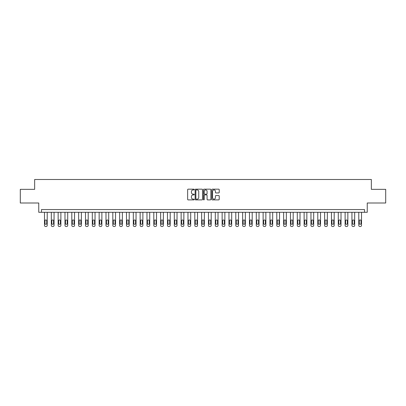 <?xml version="1.0" encoding="UTF-8"?>
<svg xmlns="http://www.w3.org/2000/svg" width="406" height="406" viewBox="0 0 406 406"><rect width="100%" height="100%" fill="white"/><g stroke="black" fill="none" stroke-linecap="round" stroke-linejoin="round"><path stroke-width="0.61" d="M194.256 189.536A0.376 0.376 0 0 0 193.88 189.16L188.181 189.16A0.538 0.538 0 0 0 187.643 189.698L187.643 199.356A0.538 0.538 0 0 0 188.181 199.894L193.88 199.894A0.376 0.376 0 0 0 194.256 199.519A0.376 0.376 0 0 0 193.88 199.143L193.139 199.143A1.715 1.715 0 0 1 191.424 197.423L191.424 196.621A1.715 1.715 0 0 1 193.139 194.905L193.88 194.905A0.376 0.376 0 0 0 194.256 194.53A0.376 0.376 0 0 0 193.88 194.154L193.139 194.154A1.715 1.715 0 0 1 191.424 192.434L191.424 191.632A1.715 1.715 0 0 1 193.139 189.912L193.88 189.912A0.376 0.376 0 0 0 194.256 189.536M218.682 192.946A0.538 0.538 0 0 0 219.215 192.408L219.215 189.698A0.538 0.538 0 0 0 218.682 189.16L212.348 189.16A0.538 0.538 0 0 0 211.81 189.698L211.81 199.356A0.538 0.538 0 0 0 212.348 199.894L218.682 199.894A0.538 0.538 0 0 0 219.215 199.356L219.215 196.083A0.538 0.538 0 0 0 218.682 195.545L215.972 195.545A0.538 0.538 0 0 0 215.434 196.083L215.434 197.707A1.436 1.436 0 0 1 213.998 199.143A1.436 1.436 0 0 1 212.561 197.707L212.561 191.348A1.436 1.436 0 0 1 213.998 189.912A1.436 1.436 0 0 1 215.434 191.348L215.434 192.408A0.538 0.538 0 0 0 215.972 192.946L218.682 192.946M364.517 212.292L367.252 212.292L367.252 203L385.7 203L385.7 189.333L371.353 189.333L371.353 179.498L34.647 179.498L34.647 189.333L20.3 189.333L20.3 203L38.748 203L38.748 212.292L364.517 212.292L364.517 209.557L41.483 209.557L41.483 212.292M202.528 189.698A0.538 0.538 0 0 0 201.995 189.16L195.662 189.16A0.538 0.538 0 0 0 195.129 189.698L195.129 199.356A0.538 0.538 0 0 0 195.662 199.894L201.995 199.894A0.538 0.538 0 0 0 202.528 199.356L202.528 189.698M204.005 189.16L210.338 189.16A0.538 0.538 0 0 1 210.871 189.698L210.871 199.356A0.538 0.538 0 0 1 210.338 199.894L207.628 199.894A0.538 0.538 0 0 1 207.09 199.356L207.09 195.438A0.538 0.538 0 0 0 206.552 194.905L204.756 194.905A0.538 0.538 0 0 0 204.223 195.438L204.223 199.519A0.376 0.376 0 0 1 203.848 199.894A0.376 0.376 0 0 1 203.472 199.519L203.472 189.698A0.538 0.538 0 0 1 204.005 189.16M196.255 189.912A0.376 0.376 0 0 0 195.88 190.287L195.88 198.767A0.376 0.376 0 0 0 196.255 199.143L197.032 199.143A1.715 1.715 0 0 0 198.747 197.423L198.747 191.632A1.715 1.715 0 0 0 197.032 189.912L196.255 189.912M207.09 191.373A1.436 1.436 0 0 0 205.654 189.942A1.436 1.436 0 0 0 204.223 191.373L204.223 193.616A0.538 0.538 0 0 0 204.756 194.154L206.552 194.154A0.538 0.538 0 0 0 207.09 193.616L207.09 191.373M47.218 212.292L47.218 225.411A1.091 1.091 0 0 1 46.127 226.502L45.579 226.502A1.091 1.091 0 0 1 44.487 225.411L44.487 212.292M46.726 223.442L46.726 220.818A0.873 0.873 0 0 0 45.853 219.945A0.873 0.873 0 0 0 44.98 220.818L44.98 223.442A0.873 0.873 0 0 0 45.853 224.315A0.873 0.873 0 0 0 46.726 223.442M54.054 212.292L54.054 225.411A1.091 1.091 0 0 1 52.958 226.502L52.415 226.502A1.091 1.091 0 0 1 51.318 225.411L51.318 212.292M53.562 223.442L53.562 220.818A0.873 0.873 0 0 0 52.684 219.945A0.873 0.873 0 0 0 51.811 220.818L51.811 223.442A0.873 0.873 0 0 0 52.684 224.315A0.873 0.873 0 0 0 53.562 223.442M60.885 212.292L60.885 225.411A1.091 1.091 0 0 1 59.794 226.502L59.246 226.502A1.091 1.091 0 0 1 58.149 225.411L58.149 212.292M60.392 223.442L60.392 220.818A0.873 0.873 0 0 0 59.52 219.945A0.873 0.873 0 0 0 58.642 220.818L58.642 223.442A0.873 0.873 0 0 0 59.52 224.315A0.873 0.873 0 0 0 60.392 223.442M67.716 212.292L67.716 225.411A1.091 1.091 0 0 1 66.625 226.502L66.076 226.502A1.091 1.091 0 0 1 64.985 225.411L64.985 212.292M67.223 223.442L67.223 220.818A0.873 0.873 0 0 0 66.351 219.945A0.873 0.873 0 0 0 65.478 220.818L65.478 223.442A0.873 0.873 0 0 0 66.351 224.315A0.873 0.873 0 0 0 67.223 223.442M74.552 212.292L74.552 225.411A1.091 1.091 0 0 1 73.456 226.502L72.907 226.502A1.091 1.091 0 0 1 71.816 225.411L71.816 212.292M74.059 223.442L74.059 220.818A0.873 0.873 0 0 0 73.181 219.945A0.873 0.873 0 0 0 72.309 220.818L72.309 223.442A0.873 0.873 0 0 0 73.181 224.315A0.873 0.873 0 0 0 74.059 223.442M81.383 212.292L81.383 225.411A1.091 1.091 0 0 1 80.286 226.502L79.743 226.502A1.091 1.091 0 0 1 78.647 225.411L78.647 212.292M80.89 223.442L80.89 220.818A0.873 0.873 0 0 0 80.018 219.945A0.873 0.873 0 0 0 79.14 220.818L79.14 223.442A0.873 0.873 0 0 0 80.018 224.315A0.873 0.873 0 0 0 80.89 223.442M88.214 212.292L88.214 225.411A1.091 1.091 0 0 1 87.123 226.502L86.574 226.502A1.091 1.091 0 0 1 85.483 225.411L85.483 212.292M87.721 223.442L87.721 220.818A0.873 0.873 0 0 0 86.848 219.945A0.873 0.873 0 0 0 85.976 220.818L85.976 223.442A0.873 0.873 0 0 0 86.848 224.315A0.873 0.873 0 0 0 87.721 223.442M95.045 212.292L95.045 225.411A1.091 1.091 0 0 1 93.953 226.502L93.405 226.502A1.091 1.091 0 0 1 92.314 225.411L92.314 212.292M94.557 223.442L94.557 220.818A0.873 0.873 0 0 0 93.679 219.945A0.873 0.873 0 0 0 92.807 220.818L92.807 223.442A0.873 0.873 0 0 0 93.679 224.315A0.873 0.873 0 0 0 94.557 223.442M101.881 212.292L101.881 225.411A1.091 1.091 0 0 1 100.784 226.502L100.241 226.502A1.091 1.091 0 0 1 99.145 225.411L99.145 212.292M101.388 223.442L101.388 220.818A0.873 0.873 0 0 0 100.515 219.945A0.873 0.873 0 0 0 99.637 220.818L99.637 223.442A0.873 0.873 0 0 0 100.515 224.315A0.873 0.873 0 0 0 101.388 223.442M108.712 212.292L108.712 225.411A1.091 1.091 0 0 1 107.62 226.502L107.072 226.502A1.091 1.091 0 0 1 105.981 225.411L105.981 212.292M108.219 223.442L108.219 220.818A0.873 0.873 0 0 0 107.346 219.945A0.873 0.873 0 0 0 106.474 220.818L106.474 223.442A0.873 0.873 0 0 0 107.346 224.315A0.873 0.873 0 0 0 108.219 223.442M115.543 212.292L115.543 225.411A1.091 1.091 0 0 1 114.451 226.502L113.903 226.502A1.091 1.091 0 0 1 112.812 225.411L112.812 212.292M115.05 223.442L115.05 220.818A0.873 0.873 0 0 0 114.177 219.945A0.873 0.873 0 0 0 113.304 220.818L113.304 223.442A0.873 0.873 0 0 0 114.177 224.315A0.873 0.873 0 0 0 115.05 223.442M122.379 212.292L122.379 225.411A1.091 1.091 0 0 1 121.282 226.502L120.739 226.502A1.091 1.091 0 0 1 119.643 225.411L119.643 212.292M121.886 223.442L121.886 220.818A0.873 0.873 0 0 0 121.008 219.945A0.873 0.873 0 0 0 120.135 220.818L120.135 223.442A0.873 0.873 0 0 0 121.008 224.315A0.873 0.873 0 0 0 121.886 223.442M129.209 212.292L129.209 225.411A1.091 1.091 0 0 1 128.118 226.502L127.57 226.502A1.091 1.091 0 0 1 126.474 225.411L126.474 212.292M128.717 223.442L128.717 220.818A0.873 0.873 0 0 0 127.844 219.945A0.873 0.873 0 0 0 126.966 220.818L126.966 223.442A0.873 0.873 0 0 0 127.844 224.315A0.873 0.873 0 0 0 128.717 223.442M136.04 212.292L136.04 225.411A1.091 1.091 0 0 1 134.949 226.502L134.401 226.502A1.091 1.091 0 0 1 133.31 225.411L133.31 212.292M135.548 223.442L135.548 220.818A0.873 0.873 0 0 0 134.675 219.945A0.873 0.873 0 0 0 133.802 220.818L133.802 223.442A0.873 0.873 0 0 0 134.675 224.315A0.873 0.873 0 0 0 135.548 223.442M142.876 212.292L142.876 225.411A1.091 1.091 0 0 1 141.78 226.502L141.232 226.502A1.091 1.091 0 0 1 140.141 225.411L140.141 212.292M142.384 223.442L142.384 220.818A0.873 0.873 0 0 0 141.506 219.945A0.873 0.873 0 0 0 140.633 220.818L140.633 223.442A0.873 0.873 0 0 0 141.506 224.315A0.873 0.873 0 0 0 142.384 223.442M149.707 212.292L149.707 225.411A1.091 1.091 0 0 1 148.611 226.502L148.068 226.502A1.091 1.091 0 0 1 146.972 225.411L146.972 212.292M149.215 223.442L149.215 220.818A0.873 0.873 0 0 0 148.342 219.945A0.873 0.873 0 0 0 147.464 220.818L147.464 223.442A0.873 0.873 0 0 0 148.342 224.315A0.873 0.873 0 0 0 149.215 223.442M156.538 212.292L156.538 225.411A1.091 1.091 0 0 1 155.447 226.502L154.899 226.502A1.091 1.091 0 0 1 153.808 225.411L153.808 212.292M156.046 223.442L156.046 220.818A0.873 0.873 0 0 0 155.173 219.945A0.873 0.873 0 0 0 154.3 220.818L154.3 223.442A0.873 0.873 0 0 0 155.173 224.315A0.873 0.873 0 0 0 156.046 223.442M163.369 212.292L163.369 225.411A1.091 1.091 0 0 1 162.278 226.502L161.73 226.502A1.091 1.091 0 0 1 160.639 225.411L160.639 212.292M162.882 223.442L162.882 220.818A0.873 0.873 0 0 0 162.004 219.945A0.873 0.873 0 0 0 161.131 220.818L161.131 223.442A0.873 0.873 0 0 0 162.004 224.315A0.873 0.873 0 0 0 162.882 223.442M170.205 212.292L170.205 225.411A1.091 1.091 0 0 1 169.109 226.502L168.566 226.502A1.091 1.091 0 0 1 167.47 225.411L167.47 212.292M169.713 223.442L169.713 220.818A0.873 0.873 0 0 0 168.84 219.945A0.873 0.873 0 0 0 167.962 220.818L167.962 223.442A0.873 0.873 0 0 0 168.84 224.315A0.873 0.873 0 0 0 169.713 223.442M177.036 212.292L177.036 225.411A1.091 1.091 0 0 1 175.945 226.502L175.397 226.502A1.091 1.091 0 0 1 174.306 225.411L174.306 212.292M176.544 223.442L176.544 220.818A0.873 0.873 0 0 0 175.671 219.945A0.873 0.873 0 0 0 174.793 220.818L174.793 223.442A0.873 0.873 0 0 0 175.671 224.315A0.873 0.873 0 0 0 176.544 223.442M183.867 212.292L183.867 225.411A1.091 1.091 0 0 1 182.776 226.502L182.228 226.502A1.091 1.091 0 0 1 181.137 225.411L181.137 212.292M183.375 223.442L183.375 220.818A0.873 0.873 0 0 0 182.502 219.945A0.873 0.873 0 0 0 181.629 220.818L181.629 223.442A0.873 0.873 0 0 0 182.502 224.315A0.873 0.873 0 0 0 183.375 223.442M190.703 212.292L190.703 225.411A1.091 1.091 0 0 1 189.607 226.502L189.064 226.502A1.091 1.091 0 0 1 187.968 225.411L187.968 212.292M190.211 223.442L190.211 220.818A0.873 0.873 0 0 0 189.333 219.945A0.873 0.873 0 0 0 188.46 220.818L188.46 223.442A0.873 0.873 0 0 0 189.333 224.315A0.873 0.873 0 0 0 190.211 223.442M197.534 212.292L197.534 225.411A1.091 1.091 0 0 1 196.443 226.502L195.895 226.502A1.091 1.091 0 0 1 194.799 225.411L194.799 212.292M197.042 223.442L197.042 220.818A0.873 0.873 0 0 0 196.169 219.945A0.873 0.873 0 0 0 195.291 220.818L195.291 223.442A0.873 0.873 0 0 0 196.169 224.315A0.873 0.873 0 0 0 197.042 223.442M204.365 212.292L204.365 225.411A1.091 1.091 0 0 1 203.274 226.502L202.726 226.502A1.091 1.091 0 0 1 201.635 225.411L201.635 212.292M203.873 223.442L203.873 220.818A0.873 0.873 0 0 0 203 219.945A0.873 0.873 0 0 0 202.127 220.818L202.127 223.442A0.873 0.873 0 0 0 203 224.315A0.873 0.873 0 0 0 203.873 223.442M211.201 212.292L211.201 225.411A1.091 1.091 0 0 1 210.105 226.502L209.557 226.502A1.091 1.091 0 0 1 208.466 225.411L208.466 212.292M210.709 223.442L210.709 220.818A0.873 0.873 0 0 0 209.831 219.945A0.873 0.873 0 0 0 208.958 220.818L208.958 223.442A0.873 0.873 0 0 0 209.831 224.315A0.873 0.873 0 0 0 210.709 223.442M218.032 212.292L218.032 225.411A1.091 1.091 0 0 1 216.936 226.502L216.393 226.502A1.091 1.091 0 0 1 215.297 225.411L215.297 212.292M217.54 223.442L217.54 220.818A0.873 0.873 0 0 0 216.667 219.945A0.873 0.873 0 0 0 215.789 220.818L215.789 223.442A0.873 0.873 0 0 0 216.667 224.315A0.873 0.873 0 0 0 217.54 223.442M224.863 212.292L224.863 225.411A1.091 1.091 0 0 1 223.772 226.502L223.224 226.502A1.091 1.091 0 0 1 222.133 225.411L222.133 212.292M224.371 223.442L224.371 220.818A0.873 0.873 0 0 0 223.498 219.945A0.873 0.873 0 0 0 222.625 220.818L222.625 223.442A0.873 0.873 0 0 0 223.498 224.315A0.873 0.873 0 0 0 224.371 223.442M231.694 212.292L231.694 225.411A1.091 1.091 0 0 1 230.603 226.502L230.055 226.502A1.091 1.091 0 0 1 228.964 225.411L228.964 212.292M231.207 223.442L231.207 220.818A0.873 0.873 0 0 0 230.329 219.945A0.873 0.873 0 0 0 229.456 220.818L229.456 223.442A0.873 0.873 0 0 0 230.329 224.315A0.873 0.873 0 0 0 231.207 223.442M238.53 212.292L238.53 225.411A1.091 1.091 0 0 1 237.434 226.502L236.891 226.502A1.091 1.091 0 0 1 235.795 225.411L235.795 212.292M238.038 223.442L238.038 220.818A0.873 0.873 0 0 0 237.16 219.945A0.873 0.873 0 0 0 236.287 220.818L236.287 223.442A0.873 0.873 0 0 0 237.16 224.315A0.873 0.873 0 0 0 238.038 223.442M245.361 212.292L245.361 225.411A1.091 1.091 0 0 1 244.27 226.502L243.722 226.502A1.091 1.091 0 0 1 242.631 225.411L242.631 212.292M244.869 223.442L244.869 220.818A0.873 0.873 0 0 0 243.996 219.945A0.873 0.873 0 0 0 243.118 220.818L243.118 223.442A0.873 0.873 0 0 0 243.996 224.315A0.873 0.873 0 0 0 244.869 223.442M252.192 212.292L252.192 225.411A1.091 1.091 0 0 1 251.101 226.502L250.553 226.502A1.091 1.091 0 0 1 249.462 225.411L249.462 212.292M251.7 223.442L251.7 220.818A0.873 0.873 0 0 0 250.827 219.945A0.873 0.873 0 0 0 249.954 220.818L249.954 223.442A0.873 0.873 0 0 0 250.827 224.315A0.873 0.873 0 0 0 251.7 223.442M259.028 212.292L259.028 225.411A1.091 1.091 0 0 1 257.932 226.502L257.389 226.502A1.091 1.091 0 0 1 256.293 225.411L256.293 212.292M258.536 223.442L258.536 220.818A0.873 0.873 0 0 0 257.658 219.945A0.873 0.873 0 0 0 256.785 220.818L256.785 223.442A0.873 0.873 0 0 0 257.658 224.315A0.873 0.873 0 0 0 258.536 223.442M265.859 212.292L265.859 225.411A1.091 1.091 0 0 1 264.768 226.502L264.22 226.502A1.091 1.091 0 0 1 263.124 225.411L263.124 212.292M265.367 223.442L265.367 220.818A0.873 0.873 0 0 0 264.494 219.945A0.873 0.873 0 0 0 263.616 220.818L263.616 223.442A0.873 0.873 0 0 0 264.494 224.315A0.873 0.873 0 0 0 265.367 223.442M272.69 212.292L272.69 225.411A1.091 1.091 0 0 1 271.599 226.502L271.051 226.502A1.091 1.091 0 0 1 269.96 225.411L269.96 212.292M272.198 223.442L272.198 220.818A0.873 0.873 0 0 0 271.325 219.945A0.873 0.873 0 0 0 270.452 220.818L270.452 223.442A0.873 0.873 0 0 0 271.325 224.315A0.873 0.873 0 0 0 272.198 223.442M279.526 212.292L279.526 225.411A1.091 1.091 0 0 1 278.43 226.502L277.882 226.502A1.091 1.091 0 0 1 276.79 225.411L276.79 212.292M279.034 223.442L279.034 220.818A0.873 0.873 0 0 0 278.156 219.945A0.873 0.873 0 0 0 277.283 220.818L277.283 223.442A0.873 0.873 0 0 0 278.156 224.315A0.873 0.873 0 0 0 279.034 223.442M286.357 212.292L286.357 225.411A1.091 1.091 0 0 1 285.261 226.502L284.718 226.502A1.091 1.091 0 0 1 283.621 225.411L283.621 212.292M285.865 223.442L285.865 220.818A0.873 0.873 0 0 0 284.992 219.945A0.873 0.873 0 0 0 284.114 220.818L284.114 223.442A0.873 0.873 0 0 0 284.992 224.315A0.873 0.873 0 0 0 285.865 223.442M293.188 212.292L293.188 225.411A1.091 1.091 0 0 1 292.097 226.502L291.549 226.502A1.091 1.091 0 0 1 290.457 225.411L290.457 212.292M292.696 223.442L292.696 220.818A0.873 0.873 0 0 0 291.823 219.945A0.873 0.873 0 0 0 290.95 220.818L290.95 223.442A0.873 0.873 0 0 0 291.823 224.315A0.873 0.873 0 0 0 292.696 223.442M300.019 212.292L300.019 225.411A1.091 1.091 0 0 1 298.928 226.502L298.38 226.502A1.091 1.091 0 0 1 297.288 225.411L297.288 212.292M299.526 223.442L299.526 220.818A0.873 0.873 0 0 0 298.654 219.945A0.873 0.873 0 0 0 297.781 220.818L297.781 223.442A0.873 0.873 0 0 0 298.654 224.315A0.873 0.873 0 0 0 299.526 223.442M306.855 212.292L306.855 225.411A1.091 1.091 0 0 1 305.759 226.502L305.216 226.502A1.091 1.091 0 0 1 304.119 225.411L304.119 212.292M306.363 223.442L306.363 220.818A0.873 0.873 0 0 0 305.485 219.945A0.873 0.873 0 0 0 304.612 220.818L304.612 223.442A0.873 0.873 0 0 0 305.485 224.315A0.873 0.873 0 0 0 306.363 223.442M313.686 212.292L313.686 225.411A1.091 1.091 0 0 1 312.595 226.502L312.047 226.502A1.091 1.091 0 0 1 310.955 225.411L310.955 212.292M313.193 223.442L313.193 220.818A0.873 0.873 0 0 0 312.321 219.945A0.873 0.873 0 0 0 311.443 220.818L311.443 223.442A0.873 0.873 0 0 0 312.321 224.315A0.873 0.873 0 0 0 313.193 223.442M320.517 212.292L320.517 225.411A1.091 1.091 0 0 1 319.426 226.502L318.877 226.502A1.091 1.091 0 0 1 317.786 225.411L317.786 212.292M320.024 223.442L320.024 220.818A0.873 0.873 0 0 0 319.152 219.945A0.873 0.873 0 0 0 318.279 220.818L318.279 223.442A0.873 0.873 0 0 0 319.152 224.315A0.873 0.873 0 0 0 320.024 223.442M327.353 212.292L327.353 225.411A1.091 1.091 0 0 1 326.257 226.502L325.713 226.502A1.091 1.091 0 0 1 324.617 225.411L324.617 212.292M326.86 223.442L326.86 220.818A0.873 0.873 0 0 0 325.982 219.945A0.873 0.873 0 0 0 325.11 220.818L325.11 223.442A0.873 0.873 0 0 0 325.982 224.315A0.873 0.873 0 0 0 326.86 223.442M334.184 212.292L334.184 225.411A1.091 1.091 0 0 1 333.093 226.502L332.544 226.502A1.091 1.091 0 0 1 331.448 225.411L331.448 212.292M333.691 223.442L333.691 220.818A0.873 0.873 0 0 0 332.818 219.945A0.873 0.873 0 0 0 331.941 220.818L331.941 223.442A0.873 0.873 0 0 0 332.818 224.315A0.873 0.873 0 0 0 333.691 223.442M341.015 212.292L341.015 225.411A1.091 1.091 0 0 1 339.923 226.502L339.375 226.502A1.091 1.091 0 0 1 338.284 225.411L338.284 212.292M340.522 223.442L340.522 220.818A0.873 0.873 0 0 0 339.649 219.945A0.873 0.873 0 0 0 338.777 220.818L338.777 223.442A0.873 0.873 0 0 0 339.649 224.315A0.873 0.873 0 0 0 340.522 223.442M347.851 212.292L347.851 225.411A1.091 1.091 0 0 1 346.754 226.502L346.206 226.502A1.091 1.091 0 0 1 345.115 225.411L345.115 212.292M347.358 223.442L347.358 220.818A0.873 0.873 0 0 0 346.48 219.945A0.873 0.873 0 0 0 345.607 220.818L345.607 223.442A0.873 0.873 0 0 0 346.48 224.315A0.873 0.873 0 0 0 347.358 223.442M354.682 212.292L354.682 225.411A1.091 1.091 0 0 1 353.585 226.502L353.042 226.502A1.091 1.091 0 0 1 351.946 225.411L351.946 212.292M354.189 223.442L354.189 220.818A0.873 0.873 0 0 0 353.316 219.945A0.873 0.873 0 0 0 352.438 220.818L352.438 223.442A0.873 0.873 0 0 0 353.316 224.315A0.873 0.873 0 0 0 354.189 223.442M361.513 212.292L361.513 225.411A1.091 1.091 0 0 1 360.421 226.502L359.873 226.502A1.091 1.091 0 0 1 358.782 225.411L358.782 212.292M361.02 223.442L361.02 220.818A0.873 0.873 0 0 0 360.147 219.945A0.873 0.873 0 0 0 359.274 220.818L359.274 223.442A0.873 0.873 0 0 0 360.147 224.315A0.873 0.873 0 0 0 361.02 223.442"/></g></svg>
